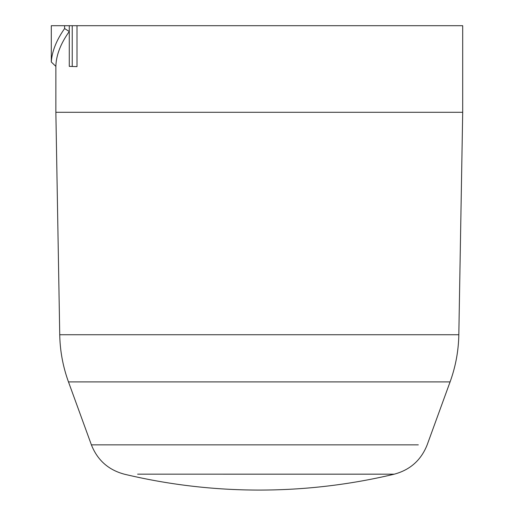 <?xml version="1.0" encoding="UTF-8"?>
<svg xmlns="http://www.w3.org/2000/svg" width="514" height="514" viewBox="0 0 514 514"><rect width="100%" height="100%" fill="white"/><g stroke="black" fill="none" stroke-linecap="round" stroke-linejoin="round"><path stroke-width="0.77" d="M462.696 25.7L462.696 112.296L55.859 112.296L55.865 66.377C56.174 55.191 60.639 43.568 69.274 31.515L69.274 25.7L462.696 25.7M77.004 25.7L77.004 66.627L69.281 66.383L77.004 66.627M137.617 474.171L394.206 474.178M179.309 474.171L210.322 474.171M272.266 474.171L312.229 474.171M331.774 474.171L380.983 474.171M64.61 25.7L64.61 28.553C56.45 40.156 52.01 51.297 51.297 61.995L51.297 25.7L69.274 25.7M51.297 61.995L55.872 66.383M64.61 28.553L69.274 31.515M69.281 25.7L69.281 66.383M72.236 66.383L72.236 25.7M91.531 444.854L418.3 444.854M394.277 474.171C410.153 469.912 421.114 460.133 427.166 444.854L450.084 381.902L68.478 381.902L91.396 444.854C97.448 460.133 108.409 469.912 124.285 474.171M68.478 381.902C62.952 366.662 60.042 350.946 59.74 334.743L458.822 334.743C458.52 350.946 455.61 366.662 450.084 381.902M124.375 474.197A581.186 581.186 0 0 0 394.212 474.191M458.822 334.743L462.703 112.296M59.74 334.743L55.859 112.296"/></g></svg>
